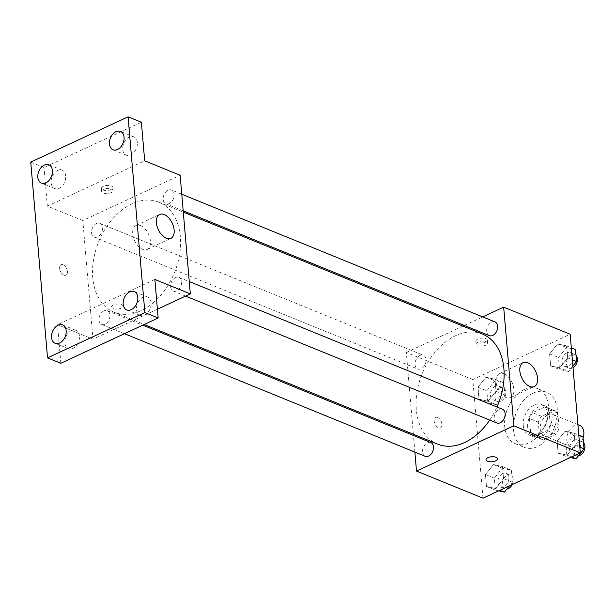 <?xml version="1.0" encoding="UTF-8"?>
<svg xmlns="http://www.w3.org/2000/svg" width="615" height="615" viewBox="0 0 615 615"><rect width="100%" height="100%" fill="white"/><g stroke="black" fill="none" stroke-linecap="round" stroke-linejoin="round"><path stroke-width="0.46" stroke-dasharray="3.08 2.31" d="M579.684 425.388A11.554 7.957 -67.8 0 0 574.433 425.703A11.554 7.957 -67.8 0 0 566.953 436.589A11.554 7.957 -67.8 0 0 570.958 446.782A11.554 7.957 -67.8 0 0 583.097 437.988M547.842 414.864A11.554 7.957 -67.8 0 0 540.362 425.749A11.554 7.957 -67.8 0 0 544.367 435.943A11.554 7.957 -67.8 0 0 556.098 428.248A11.554 7.957 -67.8 0 0 553.093 414.548A11.554 7.957 -67.8 0 0 547.842 414.864M557.813 413.103L559.112 428.324A15.682 10.801 -67.8 0 1 555.991 434.205L543.506 440.017A15.682 10.801 -67.8 0 1 542.807 439.771A15.682 10.801 -67.8 0 1 539.647 437.388L538.34 422.167A15.682 10.801 -67.8 0 1 541.469 416.286L553.954 410.474A15.682 10.801 -67.8 0 1 554.653 410.72A15.682 10.801 -67.8 0 1 557.813 413.103L548.949 409.49L550.248 424.711L559.112 428.324M539.647 437.388L530.783 433.775L529.477 418.554L538.34 422.167M541.469 416.286L532.605 412.673L545.09 406.861L553.954 410.474M532.605 412.673A15.682 10.801 -67.8 0 0 529.477 418.554M530.783 433.775A15.682 10.801 -67.8 0 0 533.943 436.158A15.682 10.801 -67.8 0 0 534.643 436.404L543.506 440.017M550.248 424.711A15.682 10.801 -67.8 0 1 547.127 430.592L534.643 436.404M548.949 409.49A15.682 10.801 -67.8 0 0 545.789 407.107A15.682 10.801 -67.8 0 0 545.09 406.861M527.701 427.294A16.505 11.37 112.2 0 1 533.259 410.928A16.505 11.37 112.2 0 1 546.097 406.346A16.505 11.37 112.2 0 1 550.394 425.926A16.505 11.37 112.2 0 1 533.635 436.919A16.505 11.37 112.2 0 1 527.701 427.294M523.265 425.488A16.505 11.37 -67.8 0 0 529.2 435.113A16.505 11.37 -67.8 0 0 545.959 424.119A16.505 11.37 -67.8 0 0 541.661 404.539A16.505 11.37 -67.8 0 0 534.166 404.993A16.505 11.37 -67.8 0 0 523.265 425.488M547.127 430.592L555.991 434.205M533.144 393.131A29.712 20.464 -67.8 0 0 513.925 421.129A29.712 20.464 -67.8 0 0 524.218 447.336A29.712 20.464 -67.8 0 0 554.384 427.548A29.712 20.464 -67.8 0 0 546.65 392.316A29.712 20.464 -67.8 0 0 533.144 393.131M524.28 389.518A29.712 20.464 -67.8 0 0 505.061 417.516A29.712 20.464 -67.8 0 0 515.355 443.723A29.712 20.464 -67.8 0 0 545.52 423.935A29.712 20.464 -67.8 0 0 537.787 388.703A29.712 20.464 -67.8 0 0 524.28 389.518M495.521 488.533L486.488 486.503L485.466 474.511L493.468 464.556L502.493 466.585L503.524 478.57L495.521 488.533L486.488 486.503L485.466 474.511L493.468 464.556L502.493 466.585L503.524 478.57L495.521 488.533L499.895 490.316M567.161 455.185L558.128 453.155L557.098 441.17L565.1 431.215L574.133 433.244L575.163 445.229L567.161 455.185L558.128 453.155L557.098 441.17L565.1 431.215L574.133 433.244L575.163 445.229L567.161 455.185L571.535 456.968M482.99 498.188L472.82 379.547L570.151 334.237M488.033 401.211L479.008 399.181L477.978 387.196L485.981 377.241L495.014 379.271L496.036 391.255L488.033 401.211L479.008 399.181L477.978 387.196L485.981 377.241L495.014 379.271L496.036 391.255L488.033 401.211L496.897 404.824L487.872 402.794L486.842 390.809L494.844 380.854L503.877 382.884L504.9 394.868L496.897 404.824M559.673 367.87L550.64 365.84L549.618 353.848L557.62 343.893L566.646 345.922L567.676 357.907L559.673 367.87L550.64 365.84L549.618 353.848L557.62 343.893L566.646 345.922L567.676 357.907L559.673 367.87L568.537 371.483L559.504 369.454L558.482 357.461L566.484 347.506L575.509 349.535M413.349 434.221L406.338 352.441L472.82 379.547M414.879 452.102L413.457 435.497M437.573 417.416A5.773 3.359 65 0 0 435.581 417.37A5.773 3.359 65 0 0 434.966 424.019A5.773 3.359 65 0 0 440.455 427.84A5.773 3.359 65 0 0 441.616 422.69A5.773 3.359 65 0 0 437.573 417.416M482.521 334.091A59.417 40.928 -67.8 0 0 455.515 335.721A59.417 40.928 -67.8 0 0 417.07 391.709A59.417 40.928 -67.8 0 0 437.657 444.13M489.717 420.06A59.417 40.928 -67.8 0 0 496.958 406.984M406.338 352.441L462.926 326.104M464.333 325.45L482.69 316.902M502.455 409.229A7.418 5.112 -67.8 0 0 499.08 409.429A7.418 5.112 -67.8 0 0 494.276 416.424A7.418 5.112 -67.8 0 0 496.851 422.974M430.815 442.569A7.418 5.112 -67.8 0 0 427.44 442.777A7.418 5.112 -67.8 0 0 422.643 449.765A7.418 5.112 -67.8 0 0 425.211 456.315M419.96 355.455A7.418 5.112 -67.8 0 0 415.156 362.45A7.418 5.112 -67.8 0 0 417.731 368.992A7.418 5.112 -67.8 0 0 425.265 364.057A7.418 5.112 -67.8 0 0 423.328 355.255A7.418 5.112 -67.8 0 0 419.96 355.455M489.363 335.652A7.418 5.112 112.2 0 1 487.434 326.849A7.418 5.112 112.2 0 1 494.967 321.906M477.717 339.05A5.773 2.498 175.1 0 0 475.841 341.125A5.773 2.498 175.1 0 0 481.806 343.116A5.773 2.498 175.1 0 0 487.349 340.141A5.773 2.498 175.1 0 0 483.828 338.165A5.773 2.498 175.1 0 0 477.717 339.05M477.978 342.04A5.773 2.498 175.1 0 0 476.095 344.116A5.773 2.498 175.1 0 0 482.068 346.107A5.773 2.498 175.1 0 0 487.61 343.124A5.773 2.498 175.1 0 0 484.082 341.156A5.773 2.498 175.1 0 0 477.978 342.04M486.011 459.759L486.011 459.766A5.773 2.498 -4.9 0 1 486.011 459.759A5.773 2.498 -4.9 0 1 491.554 456.784A5.773 2.498 -4.9 0 1 497.52 458.775L497.52 458.782M503.969 373.759A13.207 7.688 -115 0 1 513.225 385.82A13.207 7.688 -115 0 1 510.565 397.598A13.207 7.688 -115 0 1 498.019 388.872A13.207 7.688 -115 0 1 499.418 373.651A13.207 7.688 -115 0 1 503.969 373.759M437.573 417.408A5.773 3.359 65 0 0 435.581 417.362A5.773 3.359 65 0 0 434.974 424.019A5.773 3.359 65 0 0 440.455 427.84A5.773 3.359 65 0 0 441.624 422.69A5.773 3.359 65 0 0 437.573 417.408M131.979 203.834A59.417 40.928 -67.8 0 0 93.534 259.822A59.417 40.928 -67.8 0 0 114.129 312.243A59.417 40.928 -67.8 0 0 174.46 272.668A59.417 40.928 -67.8 0 0 158.985 202.197A59.417 40.928 -67.8 0 0 131.979 203.834M169.202 203.557A7.418 5.112 112.2 0 1 165.835 203.757A7.418 5.112 112.2 0 1 163.898 194.955A7.418 5.112 112.2 0 1 171.439 190.02A7.418 5.112 112.2 0 1 174.007 196.562A7.418 5.112 112.2 0 1 169.202 203.557M103.912 310.882A7.418 5.112 -67.8 0 0 99.107 317.878A7.418 5.112 -67.8 0 0 101.683 324.42A7.418 5.112 -67.8 0 0 109.216 319.485A7.418 5.112 -67.8 0 0 107.287 310.683A7.418 5.112 -67.8 0 0 103.912 310.882M96.424 223.568A7.418 5.112 -67.8 0 0 91.627 230.556A7.418 5.112 -67.8 0 0 94.195 237.106A7.418 5.112 -67.8 0 0 101.729 232.163A7.418 5.112 -67.8 0 0 99.799 223.36A7.418 5.112 -67.8 0 0 96.424 223.568M175.552 277.542A7.418 5.112 -67.8 0 0 170.747 284.53A7.418 5.112 -67.8 0 0 173.322 291.079A7.418 5.112 -67.8 0 0 180.856 286.136A7.418 5.112 -67.8 0 0 178.919 277.334A7.418 5.112 -67.8 0 0 175.552 277.542M157.409 309.207L92.98 339.196L82.81 220.554L180.141 175.244M60.831 363.296L57.526 324.735L92.98 339.196M30.75 162.122L44.049 167.541L141.381 122.239M82.81 220.554L47.355 206.102L44.049 167.541M63.068 264.742A5.773 3.359 65 0 0 61.077 264.696A5.773 3.359 65 0 0 60.47 271.353A5.773 3.359 65 0 0 65.951 275.174A5.773 3.359 65 0 0 67.12 270.023A5.773 3.359 65 0 0 63.068 264.742A5.773 3.359 65 0 0 61.085 264.696A5.773 3.359 65 0 0 60.47 271.353A5.773 3.359 65 0 0 65.959 275.174A5.773 3.359 65 0 0 67.127 270.016A5.773 3.359 65 0 0 63.076 264.742M154.857 279.433L57.526 324.735M121.147 308.184A5.773 2.498 -4.9 0 1 115.036 309.068A5.773 2.498 -4.9 0 1 111.515 307.1A5.773 2.498 -4.9 0 1 117.058 304.118A5.773 2.498 -4.9 0 1 123.023 306.109A5.773 2.498 -4.9 0 1 121.147 308.184A5.773 2.498 -4.9 0 1 115.036 309.061A5.773 2.498 -4.9 0 1 111.515 307.093A5.773 2.498 -4.9 0 1 117.058 304.11A5.773 2.498 -4.9 0 1 123.023 306.109A5.773 2.498 -4.9 0 1 121.147 308.177M47.355 206.102L144.686 160.792M103.22 186.383A5.773 2.498 175.1 0 0 101.344 188.459A5.773 2.498 175.1 0 0 107.31 190.45A5.773 2.498 175.1 0 0 112.853 187.467A5.773 2.498 175.1 0 0 109.324 185.499A5.773 2.498 175.1 0 0 103.22 186.383M103.474 189.374A5.773 2.498 175.1 0 0 101.598 191.45A5.773 2.498 175.1 0 0 107.563 193.441A5.773 2.498 175.1 0 0 113.106 190.458A5.773 2.498 175.1 0 0 109.585 188.49A5.773 2.498 175.1 0 0 103.474 189.374M140.551 225.613A13.207 7.688 -115 0 1 149.806 237.667A13.207 7.688 -115 0 1 147.146 249.444A13.207 7.688 -115 0 1 134.6 240.719A13.207 7.688 -115 0 1 136 225.505A13.207 7.688 -115 0 1 140.551 225.613M79.45 336.121A9.902 6.819 -67.8 0 0 75.891 330.347A9.902 6.819 -67.8 0 0 65.836 336.943A9.902 6.819 -67.8 0 0 68.411 348.69A9.902 6.819 -67.8 0 0 76.114 345.945A9.902 6.819 -67.8 0 0 79.45 336.121M151.09 302.78A9.902 6.819 -67.8 0 0 147.523 297.007A9.902 6.819 -67.8 0 0 137.468 303.602A9.902 6.819 -67.8 0 0 140.051 315.349A9.902 6.819 -67.8 0 0 147.746 312.597A9.902 6.819 -67.8 0 0 151.09 302.78M65.72 175.959A9.902 6.819 -67.8 0 0 62.161 170.186A9.902 6.819 -67.8 0 0 52.106 176.782A9.902 6.819 -67.8 0 0 54.681 188.528A9.902 6.819 -67.8 0 0 62.384 185.776A9.902 6.819 -67.8 0 0 65.72 175.959M137.353 142.611A9.902 6.819 -67.8 0 0 133.793 136.845A9.902 6.819 -67.8 0 0 123.738 143.433A9.902 6.819 -67.8 0 0 126.321 155.18A9.902 6.819 -67.8 0 0 134.016 152.435A9.902 6.819 -67.8 0 0 137.353 142.611M572.88 366.079L568.537 371.483M566.938 352.825A7.418 5.112 -67.8 0 0 562.133 359.821A7.418 5.112 -67.8 0 0 564.708 366.363A7.418 5.112 -67.8 0 0 572.242 361.42A7.418 5.112 -67.8 0 0 570.313 352.626A7.418 5.112 -67.8 0 0 566.938 352.825M550.64 365.84L559.504 369.454M549.618 353.848L558.482 357.461M557.62 343.893L566.484 347.506M566.646 345.922L571.312 347.829M567.676 357.907L572.342 359.813M576.009 355.293A7.418 5.112 -67.8 0 0 574.741 354.432A7.418 5.112 -67.8 0 0 571.366 354.632A7.418 5.112 -67.8 0 0 566.569 361.628A7.418 5.112 -67.8 0 0 569.136 368.17A7.418 5.112 -67.8 0 0 573.019 367.701M570.343 457.522L566.992 456.768L565.961 444.783L573.964 434.828L582.997 436.858M574.425 440.148A7.418 5.112 -67.8 0 0 569.621 447.136A7.418 5.112 -67.8 0 0 572.196 453.685A7.418 5.112 -67.8 0 0 579.73 448.742A7.418 5.112 -67.8 0 0 577.793 439.94A7.418 5.112 -67.8 0 0 574.425 440.148M558.128 453.155L566.992 456.768M557.098 441.17L565.961 444.783M565.1 431.215L573.964 434.828M574.133 433.244L578.8 435.143M575.163 445.229L579.83 447.128M583.489 442.615A7.418 5.112 -67.8 0 0 582.228 441.747A7.418 5.112 -67.8 0 0 578.853 441.954A7.418 5.112 -67.8 0 0 574.056 448.942A7.418 5.112 -67.8 0 0 576.624 455.492A7.418 5.112 -67.8 0 0 578.492 455.73M495.298 386.174A7.418 5.112 -67.8 0 0 490.501 393.162A7.418 5.112 -67.8 0 0 493.069 399.712A7.418 5.112 -67.8 0 0 500.602 394.769A7.418 5.112 -67.8 0 0 498.673 385.966A7.418 5.112 -67.8 0 0 495.298 386.174M479.008 399.181L487.872 402.794M477.978 387.196L486.842 390.809M485.981 377.241L494.844 380.854M495.014 379.271L503.877 382.884M496.036 391.255L504.9 394.868M499.734 387.98A7.418 5.112 -67.8 0 0 494.929 394.968A7.418 5.112 -67.8 0 0 497.504 401.518A7.418 5.112 -67.8 0 0 505.038 396.575A7.418 5.112 -67.8 0 0 503.108 387.773A7.418 5.112 -67.8 0 0 499.734 387.98M498.711 490.87L495.359 490.117L494.329 478.132L502.332 468.169L511.365 470.198L512.387 482.183L509.42 485.881M502.786 473.488A7.418 5.112 -67.8 0 0 497.989 480.484A7.418 5.112 -67.8 0 0 500.556 487.026A7.418 5.112 -67.8 0 0 508.09 482.091A7.418 5.112 -67.8 0 0 506.16 473.289A7.418 5.112 -67.8 0 0 502.786 473.488M486.488 486.503L495.359 490.117M485.466 474.511L494.329 478.132M493.468 464.556L502.332 468.169M502.493 466.585L511.365 470.198M503.524 478.57L512.387 482.183M512.218 484.582A7.418 5.112 -67.8 0 0 510.588 475.095A7.418 5.112 -67.8 0 0 507.221 475.295A7.418 5.112 -67.8 0 0 502.417 482.291A7.418 5.112 -67.8 0 0 504.992 488.833A7.418 5.112 -67.8 0 0 506.852 489.071M577.9 424.665L553.093 414.548M570.958 446.782L544.367 435.943M529.2 435.113L533.635 436.919M541.661 404.539L546.097 406.346M533.943 436.158L542.807 439.771M545.789 407.107L554.653 410.72M515.355 443.723L524.218 447.336M537.787 388.703L546.65 392.316M487.61 343.124L487.349 340.141M476.095 344.116L475.841 341.125M510.565 397.598L534.274 386.558M499.418 373.651L523.127 362.619M114.129 312.243L144.187 324.497M158.985 202.197L183.301 212.114M181.763 194.225L171.439 190.02M183.193 210.837L165.835 203.757M101.683 324.42L124.422 333.691M107.287 310.683L142.78 325.151M94.195 237.106L417.731 368.992M99.799 223.36L423.328 355.255M173.322 291.079L185.592 296.084M178.919 277.334L189.251 281.547M113.106 190.458L112.853 187.467M101.598 191.45L101.344 188.459M147.146 249.444L170.855 238.405M136 225.505L159.708 214.466M75.891 330.347L62.592 324.928M68.411 348.69L55.119 343.27M62.161 170.186L48.862 164.766M54.681 188.528L41.382 183.109M133.793 136.845L120.502 131.418M126.321 155.18L113.022 149.76M147.523 297.007L134.231 291.587M140.051 315.349L126.752 309.929M564.708 366.363L569.136 368.17M570.313 352.626L574.741 354.432M572.196 453.685L576.624 455.492M577.793 439.94L582.228 441.747M493.069 399.712L497.504 401.518M498.673 385.966L503.108 387.773M500.556 487.026L504.992 488.833M506.16 473.289L510.588 475.095"/><path stroke-width="0.92" d="M583.097 437.988A11.554 7.957 -67.8 0 0 579.684 425.388L577.9 424.665M482.69 316.902L503.67 307.139L570.151 334.237L580.322 452.878L482.99 498.188L416.509 471.082L414.879 452.102M413.457 435.497L413.349 434.221M144.187 324.497L437.657 444.13A59.417 40.928 -67.8 0 0 489.717 420.06M496.958 406.984A59.417 40.928 -67.8 0 0 482.521 334.091L183.301 212.114M503.67 307.139L513.84 425.78L416.509 471.082M462.926 326.104L464.333 325.45M185.592 296.084L496.851 422.974A7.418 5.112 -67.8 0 0 504.385 418.031A7.418 5.112 -67.8 0 0 502.455 409.229L189.251 281.547M124.422 333.691L425.211 456.315A7.418 5.112 -67.8 0 0 432.745 451.372A7.418 5.112 -67.8 0 0 430.815 442.569L142.78 325.151M181.763 194.225L494.967 321.906A7.418 5.112 112.2 0 1 497.543 328.456A7.418 5.112 112.2 0 1 492.738 335.444A7.418 5.112 112.2 0 1 489.363 335.652L183.193 210.837M513.84 425.78L580.322 452.878M527.685 362.727A13.207 7.688 -115 0 1 536.941 374.781A13.207 7.688 -115 0 1 534.274 386.558A13.207 7.688 -115 0 1 521.735 377.833A13.207 7.688 -115 0 1 523.127 362.619A13.207 7.688 -115 0 1 527.685 362.727M497.52 458.775A5.773 2.498 -4.9 0 1 495.644 460.85A5.773 2.498 -4.9 0 1 489.54 461.734A5.773 2.498 -4.9 0 1 486.011 459.766A5.773 2.498 -4.9 0 1 491.554 456.784A5.773 2.498 -4.9 0 1 497.52 458.782A5.773 2.498 -4.9 0 1 495.644 460.85A5.773 2.498 -4.9 0 1 489.54 461.734A5.773 2.498 -4.9 0 1 486.011 459.766M128.081 116.812L144.863 312.574L47.532 357.876L30.75 162.122L128.081 116.812L141.381 122.239L144.686 160.792L180.141 175.244L190.312 293.885L157.409 309.207M47.532 357.876L60.831 363.296L158.163 317.993L144.863 312.574M190.312 293.885L154.857 279.433L158.163 317.993M164.267 214.574A13.207 7.688 -115 0 1 173.515 226.628A13.207 7.688 -115 0 1 170.855 238.405A13.207 7.688 -115 0 1 158.316 229.679A13.207 7.688 -115 0 1 159.708 214.466A13.207 7.688 -115 0 1 164.267 214.574M123.192 304.156A9.902 6.819 112.2 0 1 126.529 294.331A9.902 6.819 112.2 0 1 134.231 291.587A9.902 6.819 112.2 0 1 137.791 297.36A9.902 6.819 112.2 0 1 134.454 307.177A9.902 6.819 112.2 0 1 126.752 309.929A9.902 6.819 112.2 0 1 123.192 304.156M109.462 143.987A9.902 6.819 112.2 0 1 112.799 134.17A9.902 6.819 112.2 0 1 120.502 131.418A9.902 6.819 112.2 0 1 124.061 137.191A9.902 6.819 112.2 0 1 120.725 147.016A9.902 6.819 112.2 0 1 113.022 149.76A9.902 6.819 112.2 0 1 109.462 143.987M37.823 177.335A9.902 6.819 112.2 0 1 41.159 167.511A9.902 6.819 112.2 0 1 48.862 164.766A9.902 6.819 112.2 0 1 52.421 170.54A9.902 6.819 112.2 0 1 49.085 180.356A9.902 6.819 112.2 0 1 41.382 183.109A9.902 6.819 112.2 0 1 37.823 177.335M51.552 337.497A9.902 6.819 112.2 0 1 54.889 327.68A9.902 6.819 112.2 0 1 62.592 324.928A9.902 6.819 112.2 0 1 66.151 330.701A9.902 6.819 112.2 0 1 62.815 340.526A9.902 6.819 112.2 0 1 55.119 343.27A9.902 6.819 112.2 0 1 51.552 337.497M571.312 347.829L575.509 349.535L576.539 361.52L572.88 366.079M572.342 359.813L576.539 361.52M573.019 367.701A7.418 5.112 -67.8 0 0 577.17 361.705A7.418 5.112 -67.8 0 0 576.009 355.293M578.8 435.143L582.997 436.858L584.027 448.842L576.024 458.798L570.343 457.522M571.535 456.968L576.024 458.798M579.83 447.128L584.027 448.842M578.492 455.73A7.418 5.112 -67.8 0 0 584.25 450.318A7.418 5.112 -67.8 0 0 583.489 442.615M509.42 485.881L504.385 492.146L498.711 490.87M499.895 490.316L504.385 492.146M506.852 489.071A7.418 5.112 -67.8 0 0 512.218 484.582"/></g></svg>
